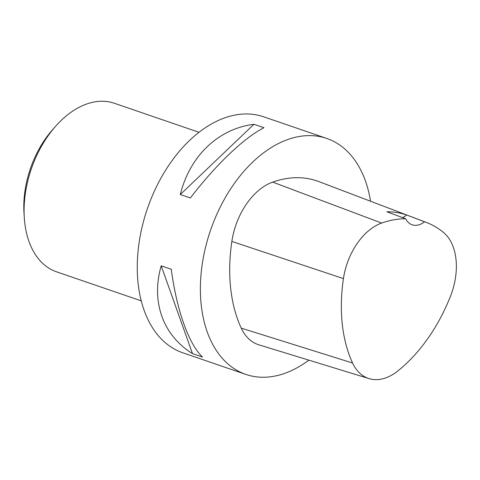 <?xml version="1.0" encoding="UTF-8"?>
<svg xmlns="http://www.w3.org/2000/svg" width="480" height="480" viewBox="0 0 480 480"><rect width="100%" height="100%" fill="white"/><g stroke="black" fill="none" stroke-linecap="round" stroke-linejoin="round"><path stroke-width="0.72" d="M308.862 360.15A124.728 80.172 -71.1 0 1 245.856 374.418L182.736 352.77A124.728 80.172 -71.1 0 1 143.49 221.46A124.728 80.172 -71.1 0 1 263.658 116.802L326.784 138.45A124.728 80.172 -71.1 0 1 370.542 201.234M245.856 374.418A124.728 80.172 -71.1 0 1 210.48 230.424A124.728 80.172 -71.1 0 1 326.784 138.45M161.202 265.818L171.246 269.262C176.76 310.434 188.826 344.292 202.53 357.06L192.486 353.616C162.912 335.406 150.846 301.548 161.202 265.818L192.486 353.616M253.938 124.284L263.976 127.728C244.182 137.682 215.79 164.778 190.344 197.988L180.3 194.544C189.876 155.892 218.268 128.796 253.938 124.284L180.3 194.544M450.51 296.16A138.768 89.196 -71.1 0 1 397.692 371.064A55.614 35.748 -71.1 0 1 369.072 378.618A55.614 35.748 -71.1 0 1 352.578 363.012A138.768 89.196 -71.1 0 1 343.434 278.598A55.614 35.748 -71.1 0 1 381.654 223.056A138.768 89.196 -71.1 0 1 405.66 218.748L386.856 211.782A139.41 89.61 108.9 0 1 406.626 214.974L424.542 221.802A138.768 89.196 -71.1 0 1 426.6 222.54A138.768 89.196 -71.1 0 1 443.622 232.56A55.614 35.748 -71.1 0 1 450.51 296.16M369.072 378.618L258.864 344.82A59.394 38.178 -71.1 0 1 241.248 328.146A142.548 91.626 -71.1 0 1 231.852 241.434A59.394 38.178 -71.1 0 1 272.676 182.118A142.548 91.626 -71.1 0 1 318.846 181.59L426.6 222.54M424.542 221.802A23.76 15.27 -71.1 0 1 412.158 224.814A23.76 15.27 -71.1 0 1 405.66 218.748M402.606 217.614A23.76 15.27 108.9 0 0 406.626 214.974M199.026 132.312L114.378 103.278A89.094 57.264 108.9 0 0 55.746 126.12L52.65 129.618A81.174 52.176 108.9 0 0 27.864 176.916A81.174 52.176 108.9 0 0 24 213.15L24.3 217.806A89.094 57.264 108.9 0 0 56.574 271.83L141.222 300.858M55.746 126.12A89.094 57.264 108.9 0 0 28.542 178.038A89.094 57.264 108.9 0 0 24.3 217.806M352.578 363.012L241.248 328.146M343.434 278.598L231.852 241.434M381.654 223.056L272.676 182.118"/></g></svg>
